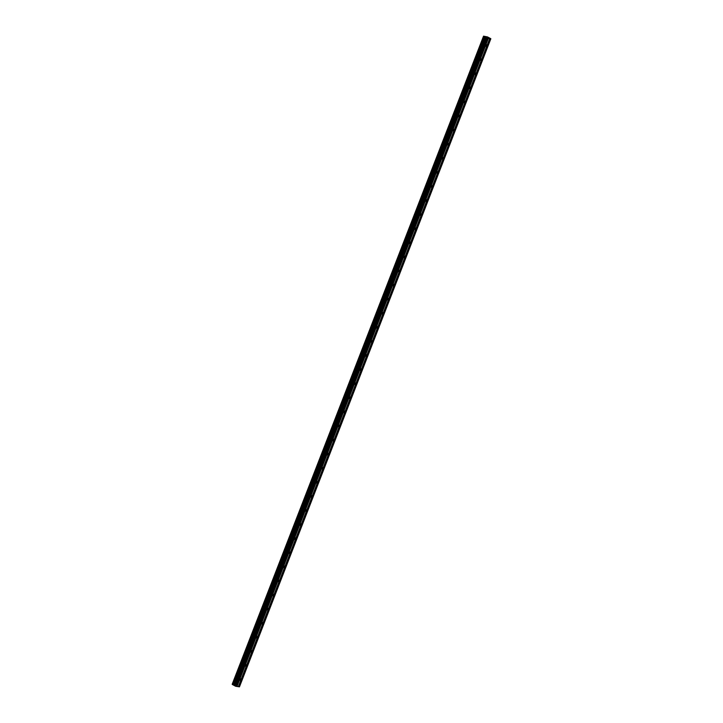 <?xml version="1.0" encoding="UTF-8"?>
<svg xmlns="http://www.w3.org/2000/svg" width="723" height="723" viewBox="0 0 723 723"><rect width="100%" height="100%" fill="white"/><g stroke="black" fill="none" stroke-linecap="round" stroke-linejoin="round"><path stroke-width="1.08" d="M486.823 45.63A0.859 0.506 -61.6 0 1 485.775 45.477A0.859 0.506 -61.6 0 1 486.823 45.63M481.355 59.72A0.859 0.506 -61.6 0 1 480.316 59.566A0.859 0.506 -61.6 0 1 481.355 59.72M475.897 73.809A0.859 0.506 -61.6 0 1 474.848 73.656A0.859 0.506 -61.6 0 1 475.897 73.809M470.429 87.899A0.859 0.506 -61.6 0 1 469.381 87.745A0.859 0.506 -61.6 0 1 470.429 87.899M464.961 101.988A0.859 0.506 -61.6 0 1 463.922 101.835A0.859 0.506 -61.6 0 1 464.961 101.988M459.503 116.078A0.859 0.506 -61.6 0 1 458.454 115.924A0.859 0.506 -61.6 0 1 459.503 116.078M454.035 130.167A0.859 0.506 -61.6 0 1 452.996 130.013A0.859 0.506 -61.6 0 1 454.035 130.167M448.567 144.257A0.859 0.506 -61.6 0 1 447.528 144.103A0.859 0.506 -61.6 0 1 448.567 144.257M443.109 158.346A0.859 0.506 -61.6 0 1 442.06 158.192A0.859 0.506 -61.6 0 1 443.109 158.346M437.641 172.426A0.859 0.506 -61.6 0 1 436.602 172.282A0.859 0.506 -61.6 0 1 437.641 172.426M432.173 186.516A0.859 0.506 -61.6 0 1 431.134 186.362A0.859 0.506 -61.6 0 1 432.173 186.516M426.715 200.605A0.859 0.506 -61.6 0 1 425.666 200.452A0.859 0.506 -61.6 0 1 426.715 200.605M421.247 214.695A0.859 0.506 -61.6 0 1 420.208 214.541A0.859 0.506 -61.6 0 1 421.247 214.695M415.779 228.784A0.859 0.506 -61.6 0 1 414.74 228.631A0.859 0.506 -61.6 0 1 415.779 228.784M410.321 242.874A0.859 0.506 -61.6 0 1 409.272 242.72A0.859 0.506 -61.6 0 1 410.321 242.874M404.853 256.963A0.859 0.506 -61.6 0 1 403.814 256.81A0.859 0.506 -61.6 0 1 404.853 256.963M399.385 271.053A0.859 0.506 -61.6 0 1 398.346 270.899A0.859 0.506 -61.6 0 1 399.385 271.053M393.927 285.142A0.859 0.506 -61.6 0 1 392.878 284.989A0.859 0.506 -61.6 0 1 393.927 285.142M388.459 299.232A0.859 0.506 -61.6 0 1 387.42 299.078A0.859 0.506 -61.6 0 1 388.459 299.232M383 313.312A0.859 0.506 -61.6 0 1 381.952 313.167A0.859 0.506 -61.6 0 1 383 313.312M377.533 327.402A0.859 0.506 -61.6 0 1 376.484 327.248A0.859 0.506 -61.6 0 1 377.533 327.402M372.065 341.491A0.859 0.506 -61.6 0 1 371.026 341.337A0.859 0.506 -61.6 0 1 372.065 341.491M366.606 355.58A0.859 0.506 -61.6 0 1 365.558 355.427A0.859 0.506 -61.6 0 1 366.606 355.58M361.139 369.67A0.859 0.506 -61.6 0 1 360.09 369.516A0.859 0.506 -61.6 0 1 361.139 369.67M355.671 383.759A0.859 0.506 -61.6 0 1 354.632 383.606A0.859 0.506 -61.6 0 1 355.671 383.759M350.212 397.849A0.859 0.506 -61.6 0 1 349.164 397.695A0.859 0.506 -61.6 0 1 350.212 397.849M344.744 411.938A0.859 0.506 -61.6 0 1 343.696 411.785A0.859 0.506 -61.6 0 1 344.744 411.938M339.277 426.028A0.859 0.506 -61.6 0 1 338.237 425.874A0.859 0.506 -61.6 0 1 339.277 426.028M333.818 440.117A0.859 0.506 -61.6 0 1 332.77 439.964A0.859 0.506 -61.6 0 1 333.818 440.117M328.35 454.198A0.859 0.506 -61.6 0 1 327.302 454.053A0.859 0.506 -61.6 0 1 328.35 454.198M322.883 468.287A0.859 0.506 -61.6 0 1 321.843 468.133A0.859 0.506 -61.6 0 1 322.883 468.287M317.424 482.377A0.859 0.506 -61.6 0 1 316.376 482.223A0.859 0.506 -61.6 0 1 317.424 482.377M311.956 496.466A0.859 0.506 -61.6 0 1 310.908 496.312A0.859 0.506 -61.6 0 1 311.956 496.466M306.489 510.555A0.859 0.506 -61.6 0 1 305.449 510.402A0.859 0.506 -61.6 0 1 306.489 510.555M301.03 524.645A0.859 0.506 -61.6 0 1 299.982 524.491A0.859 0.506 -61.6 0 1 301.03 524.645M295.562 538.734A0.859 0.506 -61.6 0 1 294.514 538.581A0.859 0.506 -61.6 0 1 295.562 538.734M290.095 552.824A0.859 0.506 -61.6 0 1 289.055 552.67A0.859 0.506 -61.6 0 1 290.095 552.824M284.636 566.913A0.859 0.506 -61.6 0 1 283.588 566.76A0.859 0.506 -61.6 0 1 284.636 566.913M279.168 581.003A0.859 0.506 -61.6 0 1 278.12 580.849A0.859 0.506 -61.6 0 1 279.168 581.003M273.701 595.083A0.859 0.506 -61.6 0 1 272.661 594.939A0.859 0.506 -61.6 0 1 273.701 595.083M268.242 609.173A0.859 0.506 -61.6 0 1 267.194 609.019A0.859 0.506 -61.6 0 1 268.242 609.173M262.774 623.262A0.859 0.506 -61.6 0 1 261.735 623.109A0.859 0.506 -61.6 0 1 262.774 623.262M257.307 637.352A0.859 0.506 -61.6 0 1 256.267 637.198A0.859 0.506 -61.6 0 1 257.307 637.352M251.848 651.441A0.859 0.506 -61.6 0 1 250.8 651.287A0.859 0.506 -61.6 0 1 251.848 651.441M246.38 665.531A0.859 0.506 -61.6 0 1 245.341 665.377A0.859 0.506 -61.6 0 1 246.38 665.531M240.913 679.62A0.859 0.506 -61.6 0 1 239.873 679.466A0.859 0.506 -61.6 0 1 240.913 679.62M236.656 686.416L238.337 686.687L489.715 38.608L486.859 38.111L483.542 36.159L487.501 36.918L490.8 38.69L489.715 38.608M483.597 36.34L232.228 684.419L483.615 36.34L232.228 684.419L235.481 686.19L236.647 686.434L488.016 38.364M232.273 684.31L483.56 36.177M483.542 36.159L232.191 684.256M238.355 686.66L239.458 686.85L490.836 38.78M487.329 37.641L486.172 37.162M487.799 37.704L487.085 37.334M483.994 36.557L232.625 684.636L483.994 36.557M236.855 686.443L488.224 38.364M236.981 686.489L488.35 38.409M235.861 686.326L487.239 38.247M235.481 686.19L486.859 38.111M233.484 684.943L484.853 36.873M233.384 684.898L484.753 36.828M238.68 686.733L490.049 38.662M238.554 686.687L489.923 38.617M234.785 685.811L486.154 37.732M234.713 685.747L486.082 37.677M234.623 685.503L485.992 37.424M234.541 685.449L485.919 37.37M233.945 685.124L485.314 37.045M233.791 685.052L485.16 36.981M232.689 684.654L484.058 36.575M232.544 684.6L483.913 36.521M232.264 684.446L483.642 36.376"/></g></svg>
